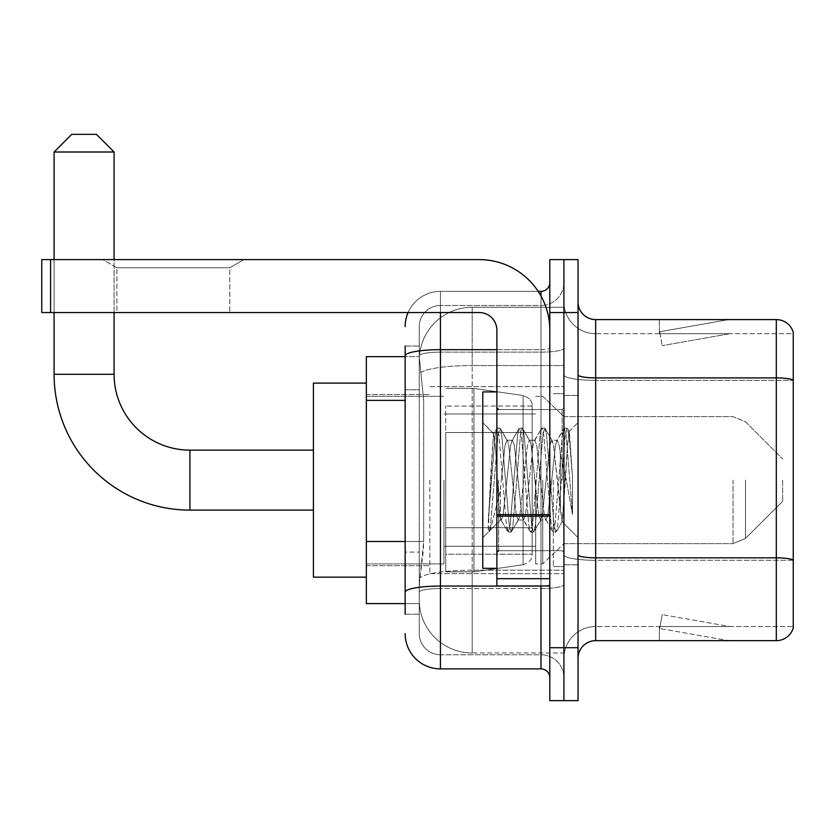 <?xml version="1.0" encoding="UTF-8"?>
<svg xmlns="http://www.w3.org/2000/svg" width="835" height="835" viewBox="0 0 835 835"><rect width="100%" height="100%" fill="white"/><g stroke="black" fill="none" stroke-linecap="round" stroke-linejoin="round"><path stroke-width="0.63" stroke-dasharray="4.17 3.13" d="M563.917 480.125L563.917 573.624L563.917 480.125M429.848 480.125L429.848 573.624L429.848 480.125M405.152 541.497L423.679 541.497L423.335 550.693L419.483 582.444L423.679 541.497L423.679 400.372L423.679 541.497L366.346 541.497L366.346 603.611L419.379 603.611L419.264 600.083A52.918 52.918 0 0 0 472.182 653.001L563.917 653.001L563.917 570.19L563.917 653.001L472.182 653.001L472.182 570.19L472.182 653.001A52.918 52.918 0 0 1 419.264 600.083L419.264 589.312L419.379 603.611L405.152 603.611M419.483 582.444L419.264 589.312L419.483 582.444M366.346 480.125L366.346 577.152L366.346 480.125M472.182 307.249L563.917 307.249L563.917 365.553L563.917 307.249L472.182 307.249A52.918 52.918 0 0 0 419.337 357.359L423.679 400.372L419.337 357.359A52.918 52.918 0 0 1 472.182 307.249L472.182 365.553L563.917 365.553L563.917 570.19L563.917 365.553L472.182 365.553L472.182 307.249A52.918 52.918 0 0 0 419.337 357.359M405.152 389.788L419.264 389.788L419.264 552.081L419.264 346.055L419.264 389.788L405.152 389.788L405.152 552.081L405.152 356.639L419.379 356.639L366.346 356.639L366.346 541.497M405.152 614.195L419.264 614.195L405.152 614.195L405.152 552.081L419.264 552.081L419.264 614.195L419.264 552.081L405.152 552.081M440.431 668.887L440.431 654.765A21.167 21.167 0 0 1 419.264 633.598L419.264 355.804L419.264 633.598A21.167 21.167 0 0 0 440.431 654.765L540.986 654.765L540.986 598.319L540.986 668.887L440.431 668.887A35.279 35.279 0 0 1 405.152 633.598M563.917 598.319L563.917 348.143L563.917 598.319M549.806 677.707L549.806 282.543L549.806 677.707M549.806 480.125L549.806 409.557L549.806 480.125M549.806 312.541L549.806 259.612L563.917 259.612L563.917 312.541L563.917 259.612L578.029 259.612L578.029 312.541L563.917 312.541L563.917 647.709L563.917 312.541L549.806 312.541L549.806 647.709L563.917 647.709L563.917 700.638L563.917 647.709L578.029 647.709L578.029 312.541M578.029 647.709L578.029 700.638L549.806 700.638L549.806 647.709M563.917 282.543L563.917 348.143L563.917 282.543A22.931 22.931 0 0 1 540.986 305.485A22.931 22.931 0 0 0 563.917 282.543A22.931 22.931 0 0 1 540.986 305.485L540.986 654.765L440.431 654.765L440.431 588.518L540.986 588.518A22.931 3.987 0 0 0 563.917 584.531A22.931 3.987 0 0 1 540.986 588.518L540.986 305.485L440.431 305.485L540.986 305.485M408.096 312.541A35.279 35.279 0 0 1 440.431 291.363L540.986 291.363A8.82 8.82 0 0 0 549.806 282.543A8.82 8.82 0 0 1 540.986 291.363L540.986 598.319L540.986 588.518L440.431 588.518L440.431 305.485L440.431 352.13L540.986 352.13A22.931 3.987 0 0 0 563.917 348.143A22.931 3.987 0 0 1 540.986 352.13L440.431 352.13L440.431 598.319L440.431 586.066L540.986 586.066A8.82 1.534 0 0 0 549.806 584.531A8.82 1.534 0 0 1 544.055 585.972M405.152 346.055L419.264 346.055L405.152 346.055L405.152 592.192A35.279 6.127 180 0 1 440.431 586.066L440.431 291.363A35.279 35.279 0 0 0 405.152 326.652A35.279 35.279 0 0 1 440.431 291.363L538.178 291.363M405.152 592.192L405.152 598.319M419.264 326.652L419.264 355.804L419.264 326.652A21.167 21.167 0 0 1 440.431 305.485A21.167 21.167 0 0 0 419.264 326.652A21.167 21.167 0 0 1 440.431 305.485M563.917 677.707A22.931 22.931 0 0 0 540.986 654.765A22.931 22.931 0 0 1 563.917 677.707A22.931 22.931 0 0 0 540.986 654.765M578.029 480.125L578.029 395.446L578.029 480.125M553.334 480.125L553.334 566.568L553.334 480.125M563.917 570.096L563.917 374.842L563.917 570.096M776.31 640.654L595.668 640.654L595.668 380.353L793.25 380.353L595.668 380.353L595.668 333.708L793.25 333.708L793.25 380.353L793.25 333.708L595.668 333.708L595.668 560.295L793.25 560.295L793.25 380.353L793.25 560.295L595.668 560.295L595.668 626.542A31.751 31.751 0 0 0 563.917 658.293A31.751 31.751 0 0 1 595.668 626.542L793.25 626.542L793.25 332.299A17.639 17.639 0 0 0 776.31 319.596L776.31 640.654A17.639 17.639 0 0 0 793.25 627.951L793.25 570.096L793.25 626.542L595.668 626.542L595.668 319.596A17.639 17.639 0 0 1 578.029 301.957L578.029 374.842L578.029 301.957M578.029 658.293L578.029 374.842L578.029 658.293A17.639 17.639 0 0 1 595.668 640.654M563.917 301.957L563.917 374.842L563.917 301.957A31.751 31.751 0 0 0 595.668 333.708A31.751 31.751 0 0 1 563.917 301.957A31.751 31.751 0 0 0 595.668 333.708M727.462 640.445A14.111 14.111 0 0 0 729.915 640.654L659.358 640.654L729.915 640.654A14.111 14.111 0 0 1 727.462 640.445A14.111 14.111 0 0 0 729.915 640.654A14.111 14.111 0 0 1 727.462 640.445A14.111 14.111 0 0 0 729.915 640.654A14.111 14.111 0 0 1 727.462 640.445L659.713 628.494L727.462 640.445M659.358 626.542L659.358 640.654L659.358 626.542L660.057 626.542L659.713 628.494L660.057 626.542L659.358 626.542L659.358 640.654L659.358 626.542L660.057 626.542L659.713 628.494L660.057 626.542L659.358 626.542L659.358 640.654L659.358 626.542L660.057 626.542L659.713 628.494L660.057 626.542L659.358 626.542M793.25 332.299A17.639 17.639 0 0 0 776.31 319.596L595.668 319.596M729.915 319.596L659.358 319.596L729.915 319.596A14.111 14.111 0 0 0 727.462 319.805A14.111 14.111 0 0 1 729.915 319.596A14.111 14.111 0 0 0 727.462 319.805A14.111 14.111 0 0 1 729.915 319.596A14.111 14.111 0 0 0 727.462 319.805A14.111 14.111 0 0 1 729.915 319.596M729.915 626.542L660.057 626.542L729.915 626.542L660.057 626.542L729.915 626.542L660.057 626.542L729.915 626.542L662.165 614.602L660.057 626.542L662.165 614.602L660.057 626.542L662.165 614.602L660.057 626.542L662.165 614.602L729.915 626.542M660.057 333.708L659.358 333.708L660.057 333.708L659.358 333.708L660.057 333.708L659.358 333.708L660.057 333.708L659.713 331.756L727.462 319.805L659.713 331.756L660.057 333.708L659.713 331.756L727.462 319.805L659.713 331.756L660.057 333.708L659.713 331.756L727.462 319.805L659.713 331.756L660.057 333.708L729.915 333.708L660.057 333.708L729.915 333.708L660.057 333.708L729.915 333.708L660.057 333.708L662.165 345.648L660.057 333.708M659.358 319.596L659.358 333.708L659.358 319.596M729.915 333.708L662.165 345.648L729.915 333.708M496.888 480.125L496.888 568.332L496.888 480.125M496.888 568.332L482.776 568.332L482.776 391.918L482.776 537.636L482.776 391.918L496.888 391.918M497.42 480.125L495.583 448.03L493.548 433.824L490.322 480.125L488.287 531.811L490.375 529.63L500.415 490.249L500.415 519.996L500.415 490.249L501.292 480.125L500.415 490.249L490.375 529.63L488.287 532.125L488.287 520.549L491.491 480.125L495.228 435.098L496.637 428.522L495.228 435.098L488.287 520.549L493.548 433.824L497.096 428.125L493.548 433.824L482.776 422.614L493.871 433.709L495.583 448.03L497.42 480.125C498.391 500.729 499.393 513.64 500.415 518.869L500.415 519.996L501.292 519.996L500.415 518.869L500.415 519.996L489.247 531.164L500.415 519.996L501.292 519.996L500.415 518.869C499.393 513.64 498.391 500.729 497.42 480.125M518.097 480.125L514.36 445.598L512.492 440.254L511.907 440.755L510.634 445.598L503.161 514.652L501.292 519.996L503.161 514.652L510.634 445.598L511.907 440.755L519.036 428.522L517.627 435.098L510.164 525.152L508.296 532.125L506.427 525.152L498.965 435.098L497.096 428.125L499.894 428.125L498.025 435.098L490.562 525.152L488.694 532.125L490.375 529.63L489.153 531.728L490.562 525.152L498.025 435.098L499.894 428.125L500.353 428.522L497.096 428.125L498.965 435.098L506.427 525.152L507.837 531.728L511.093 532.125L509.225 525.152L501.762 435.098L500.353 428.522L507.482 440.755L506.897 440.254L505.029 445.598L501.292 480.125L505.029 445.598L506.897 440.254L512.492 440.254L519.036 428.522L517.627 435.098L510.164 525.152L508.296 532.125L511.093 532.125L509.225 525.152L501.762 435.098L500.353 428.522L506.897 440.254L512.492 440.254L514.36 445.598L521.833 514.652L523.107 519.495L521.833 514.652L518.097 480.125M512.492 480.125L508.765 445.598L507.482 440.755L508.765 445.598L516.228 514.652L518.097 519.996L516.228 514.652L512.492 480.125M540.506 480.125L536.769 445.598L534.901 440.254L534.306 440.755L533.033 445.598L525.57 514.652L523.702 519.996L523.107 519.495L530.246 531.728L528.837 525.152L521.364 435.098L519.495 428.125L519.036 428.522L522.292 428.125L520.435 435.098L512.961 525.152L511.093 532.125L518.692 519.495L518.097 519.996L523.702 519.996L530.246 531.728L528.837 525.152L521.364 435.098L519.495 428.125L522.292 428.125L520.435 435.098L512.961 525.152L511.552 531.728L518.097 519.996L523.702 519.996L525.57 514.652L533.033 445.598L534.306 440.755L541.445 428.522L540.036 435.098L532.563 525.152L530.695 532.125L530.246 531.728L533.502 532.125L531.634 525.152L524.161 435.098L522.292 428.125L529.891 440.755L529.296 440.254L527.428 445.598L519.965 514.652L518.692 519.495L519.965 514.652L527.428 445.598L529.296 440.254L534.901 440.254L541.445 428.522L540.036 435.098L532.563 525.152L530.695 532.125L533.502 532.125L531.634 525.152L524.161 435.098L522.752 428.522L529.296 440.254L534.901 440.254L536.769 445.598L544.232 514.652L545.516 519.495L544.232 514.652L540.506 480.125M534.901 480.125L531.164 445.598L529.891 440.755L531.164 445.598L538.638 514.652L540.506 519.996L538.638 514.652L534.901 480.125M560.389 454.511L560.389 510.248L553.574 445.598L551.705 440.254L549.837 445.598L542.364 514.652L540.506 519.996L546.1 519.996L552.645 531.728L551.236 525.152L543.773 435.098L541.905 428.125L541.445 428.522L544.702 428.125L542.834 435.098L535.371 525.152L533.502 532.125L541.09 519.495L540.506 519.996L546.1 519.996L552.645 531.728L551.236 525.152L543.773 435.098L541.905 428.125L544.702 428.125L542.834 435.098L535.371 525.152L533.962 531.728L541.09 519.495L542.364 514.652L549.837 445.598L551.705 440.254L557.3 440.254L555.432 445.598L547.969 514.652L546.1 519.996L547.969 514.652L555.432 445.598L556.715 440.755L563.844 428.522L562.435 435.098L554.972 525.152L553.104 532.125L552.645 531.728L555.901 532.125L554.033 525.152L546.57 435.098L544.702 428.125L552.29 440.755L551.705 440.254L557.3 440.254L563.844 428.522L562.435 435.098L554.972 525.152L553.104 532.125L555.901 532.125L554.033 525.152L546.57 435.098L545.161 428.522L552.29 440.755L553.574 445.598L561.986 521.583L565.535 480.125L567.362 446.495L569.397 431.674L572.518 477.14L572.518 514.579L566.339 480.125L560.389 454.511L559.168 445.598L557.3 440.254L559.168 445.598L560.389 454.511L560.389 510.248L562.341 521.447L567.362 446.495L569.084 431.559L572.518 477.14L568.969 435.098L567.101 428.125L565.243 435.098L557.77 525.152L555.901 532.125L557.77 525.152L565.243 435.098L567.101 428.125L568.969 435.098L572.518 477.14L572.518 514.579L566.172 435.098L564.303 428.125L563.844 428.522L567.101 428.125L564.303 428.125L566.172 435.098L572.518 514.579L566.339 480.125L560.389 454.511M116.9 267.764L102.788 259.612L243.914 259.612L102.788 259.612L243.914 259.612L102.788 259.612L116.9 267.764L116.9 312.541L229.802 312.541L116.9 312.541L229.802 312.541L116.9 312.541L116.9 267.764L229.802 267.764L243.914 259.612L229.802 267.764L116.9 267.764L229.802 267.764L229.802 312.541L229.802 267.764L116.9 267.764M496.888 585.972L549.806 585.972L496.888 585.972L496.888 578.686L496.888 585.972L549.806 585.972L549.806 330.18A70.568 70.568 0 0 0 479.238 259.612L41.75 259.612L50.57 259.612L41.75 259.612L41.75 312.541L41.75 259.612L41.75 312.541L479.238 312.541A17.639 17.639 0 0 1 496.888 330.18L496.888 585.972M496.888 514.631L549.806 514.631L549.806 330.18A70.568 70.568 0 0 0 479.238 259.612L50.57 259.612L50.57 312.541L479.238 312.541A17.639 17.639 0 0 1 496.888 330.18L496.888 514.631L549.806 514.631L549.806 585.972L549.806 330.18A70.568 70.568 0 0 0 479.238 259.612L50.57 259.612L50.57 312.541L41.75 312.541L479.238 312.541A17.639 17.639 0 0 1 496.888 330.18L496.888 514.631L549.806 514.631L549.806 585.972M366.346 577.152L313.417 577.152L313.417 383.098L313.417 577.152L313.417 450.138L189.931 450.138L189.931 510.112A135.834 135.834 0 0 1 54.098 374.278L54.098 152.001L114.082 152.001L54.098 152.001L114.082 152.001L96.432 134.362L71.737 134.362L96.432 134.362L71.737 134.362L54.098 152.001M189.931 450.138A75.86 75.86 0 0 1 114.082 374.278L114.082 152.001M782.666 480.125L782.666 501.292L782.666 480.125M542.75 480.125L542.75 563.917L542.75 480.125M535.694 480.125L535.694 563.917L535.694 480.125M443.959 480.125L443.959 563.917L443.959 480.125M445.723 432.499L445.723 571.86L445.723 527.751L532.166 527.751L532.166 554.221L532.166 406.029L532.166 432.499L445.723 432.499L445.723 554.221L445.723 527.751L532.166 527.751L532.166 554.221L532.166 406.029L532.166 432.499L445.723 432.499L445.723 571.86L445.723 527.751L532.166 527.751L532.166 554.231L445.723 554.221L445.723 527.751L473.946 527.751L473.946 571.86L473.946 388.39L473.946 432.499L445.723 432.499L445.723 406.029L445.723 554.221L532.166 554.231C532.448 559.064 529.432 562.55 523.107 564.71L523.107 527.751L532.166 527.751L532.166 554.231C532.448 559.064 529.432 562.55 523.107 564.71L523.107 527.751L473.946 527.751L473.946 571.86L473.946 388.39L473.946 432.499L523.107 432.499L523.107 395.539L523.107 564.71L473.946 571.86L445.723 571.86L473.946 571.86L523.107 564.71L523.107 395.539C529.432 397.7 532.448 401.186 532.166 406.019L445.723 406.029L532.166 406.029L532.166 432.499L445.723 432.499M114.082 312.541L114.082 259.612M54.098 312.541L54.098 259.612M313.417 450.138L313.417 383.098L366.346 383.098M532.166 432.499L523.107 432.499L523.107 395.539L473.946 388.39L445.723 388.39L473.946 388.39L523.107 395.539C529.432 397.7 532.448 401.186 532.166 406.019L532.166 432.499M472.182 570.19A52.918 9.185 180 0 0 419.901 577.956A52.918 9.185 180 0 1 472.182 570.19L563.917 570.19L472.182 570.19L472.182 365.553L472.182 570.19M420.642 372.661A52.918 9.185 180 0 1 472.182 365.553A52.918 9.185 180 0 0 420.642 372.661M419.264 600.083A52.918 52.918 0 0 0 472.182 653.001M405.152 400.372L366.346 400.372M405.152 355.804A35.279 6.127 180 0 1 440.431 349.677L540.986 349.677L540.986 296.018M496.888 349.677L540.986 349.677A8.82 1.534 -0 0 0 549.806 348.143A8.82 1.534 0 0 1 540.986 349.677L540.986 585.972M440.431 291.363L440.431 312.541M440.431 352.13A21.167 3.674 180 0 0 419.264 355.804A21.167 3.674 180 0 1 440.431 352.13M440.431 588.518A21.167 3.674 180 0 0 419.264 592.192A21.167 3.674 180 0 1 440.431 588.518M440.431 654.765A21.167 21.167 0 0 1 419.264 633.598M595.668 560.295A31.751 5.511 0 0 1 563.917 554.774A31.751 5.511 0 0 0 595.668 560.295M793.25 560.045A17.639 3.058 180 0 0 776.31 557.843L595.668 557.843A17.639 3.058 0 0 1 578.029 554.774M578.029 374.842A17.639 3.058 0 0 0 595.668 377.9L776.31 377.9A17.639 3.058 180 0 1 793.25 380.113M563.917 374.842A31.751 5.511 0 0 0 595.668 380.353A31.751 5.511 0 0 1 563.917 374.842M563.917 658.293A31.751 31.751 0 0 1 595.668 626.542M562.153 480.125L562.153 409.557L562.153 480.125M498.652 480.125L498.652 550.693L498.652 480.125M549.806 516.166L496.888 516.166M496.888 578.686L549.806 578.686M114.082 374.278L54.098 374.278M745.498 480.125L745.498 538.46L745.498 480.125M733.015 480.125L733.015 543.637L733.015 480.125M50.57 312.541L50.57 259.612M429.848 386.626L563.917 386.626L429.848 386.626M366.346 394.569L429.848 394.569L366.346 394.569M366.346 565.681L429.848 565.681L366.346 565.681M429.848 573.624L563.917 573.624L429.848 573.624M549.806 409.557L496.888 409.557L549.806 409.557M549.806 550.693L496.888 550.693L549.806 550.693M563.917 395.446L578.029 395.446L563.917 395.446M553.334 566.568L563.917 566.568L553.334 566.568M553.334 393.682L563.917 393.682L553.334 393.682M563.917 564.804L578.029 564.804L563.917 564.804M498.652 409.557L562.153 409.557L563.917 407.793L562.153 409.557L498.652 409.557L496.888 407.793M498.652 550.693L562.153 550.693L563.917 552.457L562.153 550.693L498.652 550.693L496.888 552.457M569.084 431.559L578.029 422.614L569.084 431.559M561.986 521.583L578.029 537.636L561.986 521.583M488.287 532.125L482.776 537.636L488.287 532.125M562.352 521.457L556.36 531.728L562.352 521.457M569.397 431.674L567.56 428.522L569.397 431.674M500.708 519.495L507.837 531.728L500.708 519.495M313.417 510.112L189.931 510.112M782.666 501.292L745.498 538.46L733.015 543.637L745.498 538.46L782.666 501.292M563.917 543.637L733.015 543.637L563.917 543.637L542.75 563.917L535.694 563.917L542.75 563.917L563.917 543.637M443.959 546.278L535.694 546.278L443.959 546.278M366.346 563.917L443.959 563.917L366.346 563.917M366.346 396.333L443.959 396.333L366.346 396.333M443.959 413.972L535.694 413.972L443.959 413.972M535.694 396.333L542.75 396.333L563.917 416.613L733.015 416.613L745.498 421.79L782.666 458.958L745.498 421.79L733.015 416.613L563.917 416.613L542.75 396.333L535.694 396.333"/><path stroke-width="1.25" d="M405.152 389.788L405.152 346.055L405.152 356.639L366.346 356.639L366.346 603.611L405.152 603.611M405.152 614.195L405.152 346.055M440.431 312.541L440.431 668.887L540.986 668.887A8.82 8.82 0 0 1 549.806 677.707A8.82 8.82 0 0 0 540.986 668.887L540.986 585.972M549.806 647.709L549.806 700.638L563.917 700.638L563.917 647.709L563.917 700.638L578.029 700.638L578.029 647.709L563.917 647.709L563.917 312.541L563.917 647.709L549.806 647.709L549.806 312.541L563.917 312.541L563.917 259.612L563.917 312.541L578.029 312.541L578.029 647.709M578.029 312.541L578.029 259.612L549.806 259.612L549.806 312.541M538.178 291.363L540.986 291.363A8.82 8.82 0 0 0 549.806 282.543M405.152 598.319L405.152 552.081M405.152 326.652A35.279 35.279 0 0 1 408.096 312.541M440.431 668.887A35.279 35.279 0 0 1 405.152 633.598M578.029 658.293A17.639 17.639 0 0 1 595.668 640.654L776.31 640.654L776.31 319.596L595.668 319.596A17.639 17.639 0 0 1 578.029 301.957A17.639 17.639 0 0 0 595.668 319.596L595.668 640.654M793.25 332.299A17.639 17.639 0 0 0 776.31 319.596A17.639 17.639 0 0 1 793.25 332.299L793.25 627.951A17.639 17.639 0 0 1 776.31 640.654M313.417 510.112L189.931 510.112A135.834 135.834 0 0 1 54.098 374.278L54.098 312.541M189.931 510.112L189.931 450.138A75.86 75.86 0 0 1 114.082 374.278L114.082 312.541M71.737 134.362L96.432 134.362L114.082 152.001L54.098 152.001L71.737 134.362M114.082 259.612L114.082 152.001M54.098 259.612L54.098 152.001M366.346 383.098L313.417 383.098L313.417 577.152L366.346 577.152M549.806 585.972L496.888 585.972L496.888 514.631L549.806 514.631L549.806 330.18A70.568 70.568 0 0 0 479.238 259.612L50.57 259.612L50.57 312.541L479.238 312.541A17.639 17.639 0 0 1 496.888 330.18L496.888 514.631M50.57 312.541L41.75 312.541L41.75 259.612L50.57 259.612M496.888 391.918L482.776 391.918L482.776 568.332L496.888 568.332M405.152 400.372L366.346 400.372M405.152 541.497L366.346 541.497M544.055 585.972A8.82 1.534 0 0 1 540.986 586.066L440.431 586.066A35.279 6.127 180 0 0 405.152 592.192M405.152 355.804A35.279 6.127 180 0 1 440.431 349.677L496.888 349.677M540.986 296.018L540.986 291.363M793.25 380.113A17.639 3.058 180 0 0 776.31 377.9L595.668 377.9A17.639 3.058 -0 0 1 578.029 374.842M793.25 560.045A17.639 3.058 180 0 0 776.31 557.843L595.668 557.843A17.639 3.058 0 0 1 578.029 554.774M54.098 374.278L114.082 374.278M549.806 516.166L496.888 516.166M496.888 578.686L549.806 578.686M313.417 450.138L189.931 450.138M498.652 409.557L496.888 407.793M498.652 550.693L496.888 552.457"/></g></svg>
